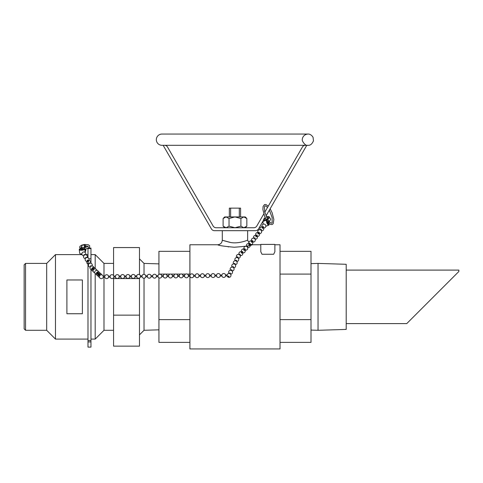 <?xml version="1.0" encoding="UTF-8"?>
<svg xmlns="http://www.w3.org/2000/svg" width="483" height="483" viewBox="0 0 483 483"><rect width="100%" height="100%" fill="white"/><g stroke="black" fill="none" stroke-linecap="round" stroke-linejoin="round"><path stroke-width="0.72" d="M113.565 278.564L139.472 278.564L139.472 346.136L113.565 346.136L113.565 277.737M113.565 275.509L113.565 247.574L139.472 247.574L139.472 274.622M139.472 315.145L113.565 315.145M158.931 329.829L144.031 330.294L144.031 278.226M144.031 274.356L144.031 263.41L139.472 258.864M139.472 278.564L139.472 278.069M346.202 323.604L406.752 323.604L458.85 271.506L458.85 270.1L346.202 270.1M412.724 317.639L454.286 276.071M346.202 296.852L346.202 264.292L318.043 263.41L318.043 330.294L346.202 329.418L346.202 296.852M66.902 313.739L66.902 279.971L82.388 279.971L82.388 313.739L66.902 313.739M25.557 263.41L24.15 264.823L24.15 328.887L25.557 330.294L25.557 263.41L46.682 263.41L46.682 330.294L25.557 330.294M46.682 263.41L55.479 254.613L55.479 339.096L46.682 330.294M87.991 339.096L55.479 339.096M90.961 254.613L95.187 254.613L95.187 268.922M95.187 273.601L95.187 339.096L90.961 339.096M95.187 254.613L103.99 263.41L103.99 276.204M103.99 277.206L103.99 330.294L95.187 339.096M113.565 330.294L103.99 330.294M87.991 248.274L87.991 257.783M87.991 341.922L87.991 347.108L90.961 347.108L90.961 341.922L87.991 341.922L87.991 261.744M88.443 248.057L90.961 248.057L90.961 248.546L87.991 248.546M90.961 263.277L90.961 248.546M90.961 341.922L90.961 269.586M90.961 258.803L88.902 258.803M91.462 266.055L91.347 265.861A0.501 0.398 149.9 0 0 90.484 266.356L90.599 266.556M89.838 263.247L89.723 263.054A0.501 0.398 149.9 0 0 88.86 263.549L88.975 263.748M88.027 261.75A0.501 0.398 149.9 0 0 88.576 261.074A0.501 0.398 149.9 0 0 87.713 261.575A0.501 0.398 149.9 0 0 88.027 261.75M84.96 254.825L84.851 254.632A0.501 0.398 149.9 0 0 83.988 255.133L84.096 255.326M86.59 257.632L86.475 257.439A0.501 0.398 149.9 0 0 85.612 257.94L85.72 258.133M88.576 261.074L88.099 260.246A0.501 0.398 149.9 0 0 87.236 260.748L87.713 261.575M99.613 274.441A0.501 0.459 133.2 0 0 98.888 274.435A0.501 0.459 133.2 0 0 99.492 275.117A0.501 0.459 133.2 0 0 99.613 274.441M99.154 274.012A0.501 0.459 133.2 0 0 98.429 274A0.501 0.459 133.2 0 0 98.417 274.676L98.882 275.111M98.743 274.791A0.501 0.459 133.2 0 0 99.238 274.272M98.055 272.973A0.501 0.459 133.2 0 0 97.331 272.967A0.501 0.459 133.2 0 0 97.934 273.65A0.501 0.459 133.2 0 0 98.055 272.973M92.911 268.137A0.501 0.459 133.2 0 0 92.187 268.131A0.501 0.459 133.2 0 0 92.175 268.808L92.639 269.242A0.501 0.459 133.2 0 0 93.37 268.572A0.501 0.459 133.2 0 0 92.645 268.566A0.501 0.459 133.2 0 0 92.639 269.242M92.501 268.922A0.501 0.459 133.2 0 0 92.996 268.397M97.596 272.539A0.501 0.459 133.2 0 0 96.866 272.533A0.501 0.459 133.2 0 0 96.86 273.209L97.318 273.644M97.186 273.324A0.501 0.459 133.2 0 0 97.675 272.798M99.462 276.53L99.462 277.248L99.462 276.53M131.376 275.974L131.388 276.916A1.938 1.938 0 0 0 134.389 277.979A1.938 1.938 0 0 0 134.352 274.797A1.938 1.938 0 0 0 131.376 275.92L131.388 276.916A1.938 1.938 0 0 0 135.137 276.88L136.713 276.862A1.938 1.938 0 0 0 140.462 276.825L142.032 276.807A1.938 1.938 0 0 0 145.781 276.771L147.351 276.753A1.938 1.938 0 0 0 151.101 276.717L152.676 276.699A1.938 1.938 0 0 0 156.426 276.656L157.995 276.644A1.938 1.938 0 0 0 161.745 276.602L163.314 276.584A1.938 1.938 0 0 0 167.064 276.548L168.633 276.53A1.938 1.938 0 0 0 172.389 276.493L173.958 276.475A1.938 1.938 0 0 0 177.708 276.439L179.278 276.421A1.938 1.938 0 0 0 183.027 276.385L184.597 276.367A1.938 1.938 0 0 0 188.352 276.324L189.922 276.312L189.91 348.949L280.025 348.949L280.025 244.754L274.875 244.754L274.875 244.404L274.875 251.734L273.662 254.257L262.003 254.257L260.79 251.734L260.79 244.404L274.875 244.404M129.806 275.992L129.818 276.934L131.388 276.922M126.057 276.028L126.057 275.98A1.938 1.938 0 0 1 129.806 275.938L131.382 275.92A1.938 1.938 0 0 1 135.131 275.884L135.137 276.88M124.481 276.047L126.057 275.974L126.069 276.976A1.938 1.938 0 0 0 129.818 276.934M120.732 276.083L120.738 276.034A1.938 1.938 0 0 1 124.487 275.992L124.499 276.988L126.069 276.976M119.162 276.101L120.738 276.034L120.75 277.031A1.938 1.938 0 0 0 124.499 276.988M99.45 276.252A1.938 1.938 0 0 1 103.205 276.216L103.211 277.212L104.787 277.194A1.938 1.938 0 0 0 108.536 277.157L110.106 277.139A1.938 1.938 0 0 0 113.855 277.103L115.425 277.085A1.938 1.938 0 0 0 119.174 277.043L120.75 277.031M104.769 276.252L104.787 277.194M108.518 276.21L108.524 276.161A1.938 1.938 0 0 0 104.775 276.198L103.205 276.216M110.094 276.191L108.524 276.161L108.536 277.157M113.843 276.155L113.843 276.107A1.938 1.938 0 0 0 110.094 276.143L110.106 277.139M115.413 276.137L113.843 276.107L113.855 277.103M119.174 277.043L119.168 276.047A1.938 1.938 0 0 0 115.419 276.089L115.425 277.085M163.302 275.684L163.314 276.59A1.938 1.938 0 0 0 167.064 276.548L167.058 275.551A1.938 1.938 0 0 0 163.302 275.588L163.314 276.584M161.733 275.702L161.745 276.602M157.983 275.739L157.983 275.648A1.938 1.938 0 0 1 161.733 275.606L163.308 275.588A1.938 1.938 0 0 1 167.058 275.551L168.627 275.533L168.639 276.53M156.407 275.757L157.983 275.642L157.995 276.644M152.658 275.793L152.664 275.702A1.938 1.938 0 0 1 156.414 275.66L156.426 276.656M151.088 275.811L152.664 275.702L152.676 276.699M136.695 275.962L136.713 276.862M140.444 275.92L140.45 275.829A1.938 1.938 0 0 0 136.701 275.865L135.131 275.884M142.02 275.908L140.45 275.829L140.462 276.825M145.769 275.865L145.769 275.775A1.938 1.938 0 0 0 142.02 275.811L142.032 276.807M147.339 275.847L145.769 275.775L145.781 276.771M151.101 276.717L151.094 275.715A1.938 1.938 0 0 0 147.339 275.757L147.351 276.753M195.229 275.395L195.241 276.252A1.938 1.938 0 0 0 198.241 277.314A1.938 1.938 0 0 0 198.205 274.133A1.938 1.938 0 0 0 195.229 275.256L195.241 276.252A1.938 1.938 0 0 0 198.99 276.216L200.56 276.198A1.938 1.938 0 0 0 204.315 276.161L205.885 276.143A1.938 1.938 0 0 0 209.634 276.107L211.204 276.089A1.938 1.938 0 0 0 214.953 276.053L216.523 276.034A1.938 1.938 0 0 0 220.278 275.992L221.848 275.98A1.938 1.938 0 0 0 225.597 275.938L227.161 275.799M193.659 275.413L193.671 276.27L195.241 276.258M250.2 244.247L252.289 244.754C251.154 245.636 245.129 246.463 234.219 247.236C224.094 246.324 218.57 245.497 217.646 244.754L189.91 244.754L189.91 275.316A1.938 1.938 0 0 1 193.659 275.274L195.229 275.256A1.938 1.938 0 0 1 198.984 275.219L198.99 276.216M189.916 275.467L189.922 276.312A1.938 1.938 0 0 0 193.671 276.27M188.334 275.467L188.352 276.324M183.015 275.521L184.591 275.37A1.938 1.938 0 0 1 188.34 275.328L189.91 275.316M184.597 275.521L184.603 276.367M168.621 275.672L168.627 275.533A1.938 1.938 0 0 1 172.377 275.497L172.389 276.493M172.371 275.636L173.946 275.479L173.958 276.475M173.946 275.618L173.946 275.479A1.938 1.938 0 0 1 177.696 275.443L177.708 276.439M177.696 275.576L179.265 275.425L179.278 276.421M179.265 275.564L179.265 275.425A1.938 1.938 0 0 1 183.021 275.382L183.027 276.385M227.155 275.099L227.167 275.926A1.938 1.938 0 0 0 230.168 276.982A1.938 1.938 0 0 0 230.131 273.807A1.938 1.938 0 0 0 227.155 274.924L225.585 274.942L225.597 275.938M225.585 275.111L225.585 274.942A1.938 1.938 0 0 0 221.836 274.984L221.848 275.98M221.836 275.153L220.266 274.996L220.278 275.992M220.26 275.171L220.266 274.996A1.938 1.938 0 0 0 216.517 275.038L216.529 276.034M216.511 275.207L214.947 275.05L214.953 276.053M200.548 275.37L200.566 276.198M204.297 275.334L204.303 275.165A1.938 1.938 0 0 0 200.554 275.201L198.984 275.219M205.873 275.316L204.303 275.165L204.315 276.161M209.622 275.28L209.622 275.111A1.938 1.938 0 0 0 205.873 275.147L205.885 276.143M211.192 275.262L209.622 275.111L209.634 276.107M214.947 275.056A1.938 1.938 0 0 0 211.192 275.093L211.204 276.089M228.489 276.916A0.501 0.374 26 0 1 228.079 276.252A0.501 0.374 26 0 1 228.906 276.409A0.501 0.374 26 0 1 228.489 276.916M237.165 257.614L237.346 257.24A0.501 0.374 26 0 1 238.246 257.68L238.065 258.049M235.613 260.79L235.801 260.415A0.501 0.374 26 0 1 236.694 260.856L236.513 261.231M234.068 263.966L234.249 263.597A0.501 0.374 26 0 1 235.143 264.032L234.961 264.406M229.413 273.499L229.594 273.13A0.501 0.374 26 0 1 230.488 273.565L230.306 273.939M230.965 270.323L231.146 269.949A0.501 0.374 26 0 1 232.039 270.389L231.858 270.764M232.516 267.147L232.697 266.773A0.501 0.374 26 0 1 233.591 267.208L233.41 267.582M237.201 257.542A0.501 0.362 42.8 0 1 237.745 257.059M251.359 241.53L252.096 240.727A0.501 0.362 42.8 0 1 252.826 241.409L252.09 242.206A0.501 0.362 42.8 0 1 251.359 241.53A0.501 0.362 42.8 0 1 252.09 242.206M248.86 244.235A0.501 0.362 42.8 0 1 249.5 244.972A0.501 0.362 42.8 0 1 248.86 244.235L249.596 243.432A0.501 0.362 42.8 0 1 250.236 244.175M246.753 246.511L247.097 246.137A0.501 0.362 42.8 0 1 247.737 246.879M239.248 254.626L239.598 254.251A0.501 0.362 42.8 0 1 240.238 254.988M242.001 253.086A0.501 0.362 42.8 0 1 241.361 252.343A0.501 0.362 42.8 0 1 242.001 253.086M241.361 252.343L242.098 251.546A0.501 0.362 42.8 0 1 242.738 252.289M244.501 250.381A0.501 0.362 42.8 0 1 243.861 249.639A0.501 0.362 42.8 0 1 244.501 250.381M243.861 249.639L244.597 248.842A0.501 0.362 42.8 0 1 245.237 249.584M252.537 240.691A0.501 0.374 36.9 0 1 252.712 241.53M262.71 226.98A0.501 0.374 36.9 0 1 263.537 226.895A0.501 0.374 36.9 0 1 263.561 227.33L262.939 228.163A0.501 0.374 36.9 0 1 262.142 227.565A0.501 0.374 36.9 0 1 262.939 228.163M260.597 229.799A0.501 0.374 36.9 0 1 261.424 229.709A0.501 0.374 36.9 0 1 261.448 230.149L261.206 230.469M254.257 238.24A0.501 0.374 36.9 0 1 255.09 238.155A0.501 0.374 36.9 0 1 255.109 238.59L254.867 238.916M256.129 235.891A0.501 0.374 36.9 0 1 256.6 236.61A0.501 0.374 36.9 0 1 255.803 236.012A0.501 0.374 36.9 0 1 256.129 235.891M256.37 235.426A0.501 0.374 36.9 0 1 257.204 235.342A0.501 0.374 36.9 0 1 257.222 235.776L256.6 236.61M258.242 233.072A0.501 0.374 36.9 0 1 258.713 233.796A0.501 0.374 36.9 0 1 257.916 233.192A0.501 0.374 36.9 0 1 258.242 233.072M258.483 232.613A0.501 0.374 36.9 0 1 259.317 232.522A0.501 0.374 36.9 0 1 259.335 232.963L258.713 233.796M79.248 249.56A2.771 0.996 -6.8 0 0 82.116 250.218A2.771 0.996 -6.8 0 0 84.754 248.902A2.771 0.996 -6.8 0 0 84.7 248.757L84.253 247.544A3.327 0.803 -91.3 0 1 84.972 245.074L82.394 245.129A3.327 0.803 88.7 0 0 81.669 247.598L79.786 248.866A2.771 0.996 -6.8 0 0 79.248 249.56L79.689 253.267A2.771 0.996 -6.8 0 0 81.905 253.973M84.972 245.074A3.327 0.803 -91.3 0 1 85.805 247.483M85.853 248.908A3.327 0.803 -91.3 0 1 85.123 251.721A3.327 0.803 -91.3 0 1 85.086 251.721L85.123 251.721M84.513 248.437A2.216 0.537 -91.3 0 1 84.996 246.179A2.216 0.537 -91.3 0 1 85.527 247.537M85.582 248.956A2.216 0.537 -91.3 0 1 85.099 250.617A2.216 0.537 -91.3 0 1 84.948 250.526M84.253 247.544L81.669 247.598M84.042 249.186A2.107 0.755 -6.8 0 0 84.09 248.98A2.107 0.755 -6.8 0 0 81.911 248.479A2.107 0.755 -6.8 0 0 79.906 249.482A2.107 0.755 -6.8 0 0 81.814 250.007A2.107 0.755 -6.8 0 0 84.042 249.186M267.679 219.548L266.749 219.976A2.771 0.954 69 0 0 266.694 220.006L267.769 219.24L269.001 221.341L269.109 224.245A2.771 0.954 -111 0 1 268.765 225.138A2.771 0.954 -111 0 1 266.924 223.007A2.771 0.954 -111 0 1 266.701 220.006L264.225 220.948A2.771 0.954 69 0 0 264.171 220.979L265.155 220.52L264.267 220.586A3.327 1.328 149.7 0 1 263.513 220.23A3.327 1.328 149.7 0 1 265.227 217.712M266.797 220.882A2.107 0.725 -111 0 1 267.014 220.586A2.107 0.725 -111 0 1 268.451 222.289A2.107 0.725 -111 0 1 268.53 224.517A2.107 0.725 -111 0 1 267.274 223.237A2.107 0.725 -111 0 1 266.797 220.882M264.171 220.979L265.722 220.381A2.771 0.954 -111 0 1 265.783 220.351L266.707 219.922M267.763 219.24L267.769 219.24A3.327 1.328 149.7 0 0 269.254 216.879L270.486 218.986A3.327 1.328 -30.3 0 1 269.001 221.341L271.011 223.092L271.706 223.176L272.14 222.693L272.122 217.519L269.351 210.141M266.459 217.018A3.327 1.328 149.7 0 1 269.254 216.879M266.652 217.441A2.216 0.888 149.7 0 1 268.3 217.435A2.216 0.888 149.7 0 1 266.079 219.687A2.216 0.888 149.7 0 1 264.467 219.674A2.216 0.888 149.7 0 1 265.421 218.129M263.356 224.178A2.771 0.954 -111 0 1 263.253 221.323L264.183 220.894M269.097 224.112A2.771 0.954 69 0 0 269.091 223.985L269.055 223.49M240.902 226.159L234.967 227.747L229.033 226.159L226.062 227.747L223.098 226.159L223.098 218.509L226.062 216.921L229.033 218.509L234.967 216.921L240.902 218.509L243.867 216.921L246.837 218.509L246.837 226.159L243.867 227.747L240.902 226.159L240.902 218.509M229.033 226.159L229.033 218.509M246.837 218.509L245.249 216.921L224.686 216.921L223.098 218.509M158.931 274.422L158.931 251.329L189.91 251.329M158.931 274.09L170.245 274.09M170.765 274.09L175.299 274.09M176.355 274.09L180.455 274.09M181.843 274.09L185.647 274.09M187.295 274.09L189.91 274.09M189.91 342.381L158.931 342.381L158.931 277.828M158.931 319.613L189.91 319.613M280.025 342.381L311.004 342.381L311.004 251.329L280.025 251.329M311.004 319.613L280.025 319.613M311.004 274.09L280.025 274.09M219.318 245.201L218.05 244.869M228.688 246.91L228.115 246.843M217.646 244.754C220.465 244.476 222.017 242.925 222.295 240.111L222.295 230.675L247.64 230.675L247.64 240.105C247.924 240.111 238.608 244.018 230.693 242.502C219.952 239.616 219.705 239.58 229.956 242.381M230.626 216.921L230.626 208.143L239.308 208.143L239.308 216.921M229.334 216.921L229.334 208.143L230.626 208.143M239.308 208.143L240.6 208.143L240.6 216.921M263.519 220.242L258.514 228.912A3.52 3.52 0 0 1 255.465 230.675L214.47 230.675A3.52 3.52 0 0 1 211.421 228.912L163.157 145.317L164.504 145.317A3.52 3.52 0 0 1 167.553 147.073L213.112 225.99A3.52 3.52 0 0 0 216.161 227.747L253.774 227.747A3.52 3.52 0 0 0 256.823 225.99L263.79 213.915M264.799 218.026L265.119 217.477M266 215.949L306.777 145.317L305.431 145.317A3.52 3.52 0 0 0 302.382 147.073L264.787 212.194M307.961 145.311L161.974 145.311A5.633 5.633 0 0 1 156.341 139.684A5.633 5.633 0 0 1 161.974 134.051L307.961 134.051C307.925 134.008 310.901 133.7 313.081 137.347L313.461 140.879C312.024 144.109 310.189 145.582 307.961 145.311L307.961 145.311C306.162 145.812 304.338 144.375 302.491 141.012C301.64 139.237 302.956 134.425 307.961 134.051M88.443 265.523L87.991 265.523M90.961 340.593L87.991 340.593M266.749 219.976L265.783 220.351M264.225 220.948L263.253 221.323M158.931 263.875L144.031 263.41M144.031 330.294L139.472 334.846M311.004 330.076L318.043 330.294M311.004 263.633L318.043 263.41M55.479 254.613L82.044 254.613M85.648 254.613L87.991 254.613M103.99 263.41L113.565 263.41M92.078 265.988A1.938 1.938 0 0 0 90.236 268.802A1.938 1.938 0 0 0 93.593 268.989A1.938 1.938 0 0 0 92.078 265.988A1.938 1.938 0 0 0 90.973 263.283A1.938 1.938 0 0 0 88.437 264.75A1.938 1.938 0 0 0 90.236 267.057M90.454 263.181A1.938 1.938 0 0 0 89.343 260.476A1.938 1.938 0 0 0 86.813 261.943A1.938 1.938 0 0 0 88.612 264.249M83.487 249.614A1.938 1.938 0 0 0 80.649 249.953M85.582 254.764A1.938 1.938 0 0 0 84.471 252.054A1.938 1.938 0 0 0 81.941 253.521A1.938 1.938 0 0 0 83.734 255.827M87.206 257.566A1.938 1.938 0 0 0 86.095 254.861A1.938 1.938 0 0 0 83.565 256.328A1.938 1.938 0 0 0 85.358 258.634M88.467 260.88A1.938 1.938 0 0 0 88.093 257.844A1.938 1.938 0 0 0 85.237 258.936A1.938 1.938 0 0 0 87.604 261.381M99.764 277.876A1.938 1.938 0 0 0 103.108 277.52A1.938 1.938 0 0 0 101.122 274.803A1.938 1.938 0 0 0 99.764 277.876M101.659 274.821A1.938 1.938 0 0 0 98.121 274.241A1.938 1.938 0 0 0 99.444 277.176M99.106 273.952L99.564 274.386M99.776 272.654A1.938 1.938 0 0 0 96.437 273.016A1.938 1.938 0 0 0 98.417 275.727A1.938 1.938 0 0 0 99.776 272.654M93.533 266.779A1.938 1.938 0 0 0 90.194 267.141A1.938 1.938 0 0 0 92.175 269.858A1.938 1.938 0 0 0 93.533 266.779M92.863 268.077L93.322 268.512M95.417 268.946A1.938 1.938 0 0 0 91.879 268.373A1.938 1.938 0 0 0 93.201 271.307M96.98 270.42A1.938 1.938 0 0 0 93.442 269.84A1.938 1.938 0 0 0 94.765 272.774M98.218 271.186A1.938 1.938 0 0 0 94.873 271.543A1.938 1.938 0 0 0 96.86 274.259A1.938 1.938 0 0 0 98.218 271.186M97.542 272.484L98.001 272.919M99.462 277.248A1.938 1.938 0 0 0 103.211 277.212M238.717 254.432A1.938 1.938 0 0 0 236.851 257.578A1.938 1.938 0 0 1 237.25 254.74A1.938 1.938 0 0 1 240.039 255.398A1.938 1.938 0 0 1 238.288 258.278A1.938 1.938 0 0 0 240.274 256.558A1.938 1.938 0 0 0 238.717 254.432M236.736 261.454A1.938 1.938 0 0 0 238.693 259.111A1.938 1.938 0 0 0 235.946 257.771A1.938 1.938 0 0 0 235.299 260.754M235.185 264.636A1.938 1.938 0 0 0 237.141 262.287A1.938 1.938 0 0 0 234.394 260.947A1.938 1.938 0 0 0 233.748 263.935M227.167 275.926A1.938 1.938 0 0 0 230.934 275.817A1.938 1.938 0 0 0 229.479 273.517A1.938 1.938 0 0 0 227.155 274.924M230.53 274.169A1.938 1.938 0 0 0 232.486 271.82A1.938 1.938 0 0 0 229.745 270.48A1.938 1.938 0 0 0 229.093 273.469M232.081 270.987A1.938 1.938 0 0 0 234.038 268.645A1.938 1.938 0 0 0 231.291 267.304A1.938 1.938 0 0 0 230.645 270.287M233.633 267.811A1.938 1.938 0 0 0 235.589 265.463A1.938 1.938 0 0 0 232.842 264.129A1.938 1.938 0 0 0 232.196 267.111M252.561 238.342A1.938 1.938 0 0 0 251.703 241.156A1.938 1.938 0 0 1 253.557 238.185A1.938 1.938 0 0 1 255.199 240.685A1.938 1.938 0 0 1 252.434 241.832A1.938 1.938 0 0 0 255.284 240.184A1.938 1.938 0 0 0 252.561 238.342M249.934 244.537A1.938 1.938 0 0 0 252.579 241.953A1.938 1.938 0 0 0 249.886 241.132A1.938 1.938 0 0 0 249.204 243.861M249.59 244.911L250.327 244.114M247.544 247.29A1.938 1.938 0 0 0 250.097 244.688A1.938 1.938 0 0 0 247.459 243.8A1.938 1.938 0 0 0 246.644 246.463M239.985 255.302L240.329 254.927M240.045 255.404A1.938 1.938 0 0 0 242.593 252.802A1.938 1.938 0 0 0 239.96 251.909A1.938 1.938 0 0 0 239.145 254.571M242.092 253.02L242.828 252.223M242.436 252.645A1.938 1.938 0 0 0 245.08 250.061A1.938 1.938 0 0 0 242.388 249.24A1.938 1.938 0 0 0 241.705 251.969M244.591 250.315L245.328 249.518M244.935 249.94A1.938 1.938 0 0 0 247.58 247.356A1.938 1.938 0 0 0 244.887 246.541A1.938 1.938 0 0 0 244.205 249.264M247.483 247.187L247.827 246.813M267.775 224.058A1.938 1.938 0 0 0 266.761 221.431M263.181 227.837A1.938 1.938 0 0 0 265.789 226.515A1.938 1.938 0 0 0 262.209 225.096A1.938 1.938 0 0 0 262.384 227.239M262.142 227.565L262.764 226.732M261.394 230.753A1.938 1.938 0 0 0 263.712 229.165A1.938 1.938 0 0 0 260.186 227.771A1.938 1.938 0 0 0 260.083 229.775M254.07 238.318L254.312 237.992M255.054 239.2A1.938 1.938 0 0 0 257.373 237.612A1.938 1.938 0 0 0 253.847 236.217A1.938 1.938 0 0 0 253.744 238.216M255.803 236.012L256.425 235.179M256.841 236.284A1.938 1.938 0 0 0 259.449 234.961A1.938 1.938 0 0 0 255.875 233.543A1.938 1.938 0 0 0 256.044 235.686M257.916 233.192L258.538 232.365M258.954 233.47A1.938 1.938 0 0 0 261.563 232.148A1.938 1.938 0 0 0 257.988 230.729A1.938 1.938 0 0 0 258.157 232.872M260.409 229.872L260.651 229.546M85.177 252.482L84.754 248.902M268.765 225.138L265.837 226.267M263.513 220.23L263.959 220.997M84.773 249.065L86.946 248.648L89.633 247.024L89.693 245.732L88.256 244.7L84.525 244.476L81.881 245.08L79.961 246.282L79.617 247.374L80.413 248.491M85.503 245.817L88.431 246.36L84.525 247.676M81.675 247.507L81.005 247.169L81.748 246.668M267.419 218.926L264.696 211.808L264.449 206.809L265.046 205.867L265.741 205.951L267.522 207.449M266.199 219.638L264.563 216.155L262.915 209.568L263.09 206.44L264.527 204.557L265.879 204.508L268.264 206.169M270.16 208.734L272.183 212.87L273.843 219.493L273.203 223.671L272.219 224.486L270.872 224.529L269.049 223.43M224.686 227.747L223.098 226.159M245.249 227.747L246.837 226.159M249.349 243.704L247.64 240.105M252.289 244.754L260.79 244.754"/></g></svg>
